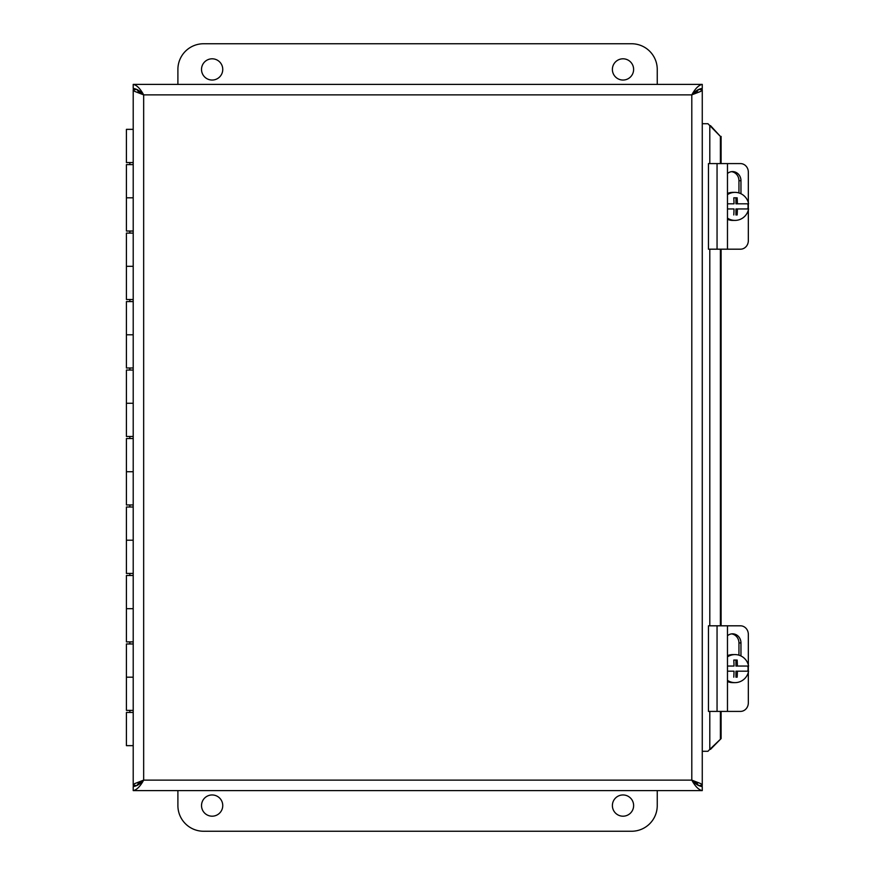 <?xml version="1.0" encoding="UTF-8"?>
<svg xmlns="http://www.w3.org/2000/svg" width="875" height="875" viewBox="0 0 875 875"><rect width="100%" height="100%" fill="white"/><g stroke="black" fill="none" stroke-linecap="round" stroke-linejoin="round"><path stroke-width="1.31" d="M133.208 710.391L126.416 710.391L126.416 677.173L133.208 677.173L126.416 677.173L126.416 643.967L133.208 643.967M133.208 712.436L126.416 712.436L126.416 745.653L133.208 745.653M133.208 641.911L126.416 641.911L126.416 608.694L133.208 608.694L126.416 608.694L126.416 575.487L133.208 575.487M133.208 573.431L126.416 573.431L126.416 540.214L133.208 540.214L126.416 540.214L126.416 507.008L133.208 507.008M133.208 504.952L126.416 504.952L126.416 471.734L133.208 471.734L126.416 471.734L126.416 438.528L133.208 438.528M133.208 436.472L126.416 436.472L126.416 403.266L133.208 403.266L126.416 403.266L126.416 370.048L133.208 370.048M133.208 367.992L126.416 367.992L126.416 334.786L133.208 334.786L126.416 334.786L126.416 301.569L133.208 301.569M133.208 299.512L126.416 299.512L126.416 266.306L133.208 266.306L126.416 266.306L126.416 233.089L133.208 233.089M133.208 231.033L126.416 231.033L126.416 197.827L133.208 197.827L126.416 197.827L126.416 164.609L133.208 164.609M133.208 129.347L126.416 129.347L126.416 162.564L133.208 162.564M137.244 785.455C137.638 783.683 139.77 781.911 143.664 780.128C140.186 784.022 136.697 786.166 133.208 786.548L133.208 790.595C136.697 789.961 140.186 786.472 143.664 780.128L134.706 783.617L133.208 785.455L133.208 89.545L134.706 91.383L143.664 94.872C140.186 90.978 136.697 88.834 133.208 88.452L133.208 84.405L702.264 84.405C698.775 85.039 695.286 88.528 691.797 94.872C695.286 90.978 698.775 88.834 702.264 88.452L702.264 84.405M698.327 785.455L702.264 785.455L700.755 783.617L691.797 780.128C695.286 784.033 698.775 786.166 702.264 786.548L702.264 790.595C698.775 789.972 695.286 786.483 691.797 780.128C695.702 781.911 697.834 783.683 698.217 785.455M698.217 89.545C697.834 91.317 695.702 93.089 691.797 94.872L700.766 91.383L702.264 89.545L702.264 785.455M137.156 785.455L133.208 785.455M133.208 84.405C136.697 85.039 140.186 88.528 143.664 94.872C139.77 93.089 137.638 91.317 137.244 89.545M137.134 89.545L133.208 89.545M707.952 751.286L709.8 749.361L707.952 751.286L702.264 751.286L702.264 123.714L707.952 123.714L709.8 125.639L709.8 163.592M698.337 89.545L702.264 89.545M710.5 125.639L720.398 136.412L707.952 123.714M709.8 711.408L709.8 749.361L721.098 738.587L710.5 749.361M720.398 738.587L720.398 711.408M720.398 625.811L720.398 249.189M720.398 163.592L720.398 136.412M721.098 738.587L721.098 711.408M721.098 625.811L721.098 249.189M721.098 163.592L721.098 136.412M702.264 790.595L133.208 790.595M633.62 69.431A10.609 10.609 0 0 1 617.695 78.619A10.609 10.609 0 0 1 617.695 60.233A10.609 10.609 0 0 1 633.62 69.431M222.753 69.431A10.609 10.609 0 0 1 206.828 78.619A10.609 10.609 0 0 1 206.828 60.233A10.609 10.609 0 0 1 222.753 69.431M177.898 84.405L177.898 69.431A25.681 25.681 0 0 1 203.58 43.75L631.564 43.75A25.681 25.681 0 0 1 657.245 69.431L657.245 84.405M201.523 805.569A10.609 10.609 0 0 1 217.438 796.381A10.609 10.609 0 0 1 217.438 814.767A10.609 10.609 0 0 1 201.523 805.569M612.391 805.569A10.609 10.609 0 0 1 628.316 796.381A10.609 10.609 0 0 1 628.316 814.767A10.609 10.609 0 0 1 612.391 805.569M657.245 790.595L657.245 805.569A25.681 25.681 0 0 1 631.564 831.25L203.58 831.25A25.681 25.681 0 0 1 177.898 805.569L177.898 790.595M727.475 625.811L708.466 625.811L708.466 711.408L727.475 711.408L727.475 625.811L740.458 625.811A8.564 7.875 -90 0 1 748.333 634.375L748.333 664.934M727.475 711.408L740.458 711.408A8.564 7.875 -90 0 0 748.333 702.855L748.333 672.295M748.333 671.18L748.333 666.05M727.475 635.709A9.111 8.389 -90 0 1 732.572 633.828A9.111 8.389 -90 0 1 740.961 642.939L740.961 655.955M738.948 655.178L738.948 642.939A9.111 8.389 90 0 0 731.577 633.894M747.83 666.05A14.022 13.814 -90 0 1 747.83 671.18L737.384 671.18A25.572 4.441 90 0 1 737.155 677.173L735.941 677.173L735.941 671.18L737.384 671.18M737.155 677.173L735.941 677.173M733.786 677.173A25.572 4.441 -90 0 0 734.016 671.18L727.475 671.18M727.475 666.05L734.016 666.05A25.572 4.441 -90 0 0 733.786 660.056L737.155 660.056A25.572 4.441 90 0 1 737.384 666.05L748.584 666.05A14.022 13.814 -90 0 0 735.011 654.587L732.78 654.587A14.022 13.814 -90 0 0 727.475 655.67M737.384 666.05L735.941 666.05L735.941 660.056L733.786 660.056M737.155 660.056L735.941 660.056M727.475 656.862A14.022 13.814 -90 0 1 735.011 654.587M748.584 671.18A14.022 13.814 -90 0 1 727.475 680.367M735.011 682.631L732.78 682.631A14.022 13.814 -90 0 1 727.475 681.559M727.475 163.592L708.466 163.592L708.466 249.189L727.475 249.189L727.475 163.592L740.458 163.592A8.564 7.875 -90 0 1 748.333 172.145L748.333 202.705M727.475 249.189L740.458 249.189A8.564 7.875 -90 0 0 748.333 240.625L748.333 210.066M748.333 208.95L748.333 203.82M727.475 173.48A9.111 8.389 -90 0 1 732.572 171.598A9.111 8.389 -90 0 1 740.961 180.709L740.961 193.736M738.948 192.948L738.948 180.709A9.111 8.389 90 0 0 731.577 171.664M747.83 203.82A14.022 13.814 -90 0 1 747.83 208.95L737.384 208.95A25.572 4.441 90 0 1 737.155 214.944L735.941 214.944L735.941 208.95L737.384 208.95M737.155 214.944L735.941 214.944M733.786 214.944A25.572 4.441 -90 0 0 734.016 208.95L727.475 208.95M727.475 203.82L734.016 203.82A25.572 4.441 -90 0 0 733.786 197.827L737.155 197.827A25.572 4.441 90 0 1 737.384 203.82L748.584 203.82A14.022 13.814 -90 0 0 735.011 192.369L732.78 192.369A14.022 13.814 -90 0 0 727.475 193.441M737.384 203.82L735.941 203.82L735.941 197.827L733.786 197.827M737.155 197.827L735.941 197.827M727.475 194.633A14.022 13.814 -90 0 1 735.011 192.369M748.584 208.95A14.022 13.814 -90 0 1 727.475 218.137M735.011 220.413L732.78 220.413A14.022 13.814 -90 0 1 727.475 219.33M700.766 783.617L691.797 780.128L691.797 94.872L700.766 91.383M134.706 91.383L143.664 94.872L143.664 780.128L134.706 783.617M709.8 249.189L709.8 625.811M143.664 780.128L691.797 780.128M691.797 94.872L143.664 94.872M740.961 642.939L738.948 642.939M717.052 711.408L717.052 625.811M740.961 180.709L738.948 180.709M717.052 249.189L717.052 163.592M129.839 162.564L129.839 164.609M129.839 231.033L129.839 233.089M129.839 299.512L129.839 301.569M129.839 367.992L129.839 370.048M129.839 436.472L129.839 438.528M129.839 504.952L129.839 507.008M129.839 573.431L129.839 575.487M129.839 641.911L129.839 643.967M129.839 710.391L129.839 712.436"/></g></svg>
